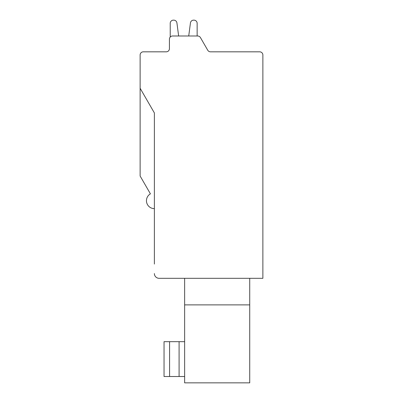 <?xml version="1.0" encoding="UTF-8"?>
<svg xmlns="http://www.w3.org/2000/svg" width="403" height="403" viewBox="0 0 403 403"><rect width="100%" height="100%" fill="white"/><g stroke="black" fill="none" stroke-linecap="round" stroke-linejoin="round"><path stroke-width="0.6" d="M154.379 208.628A7.919 7.919 0 0 1 150.42 193.848L140.128 176.02L140.128 54.994A3.169 3.169 0 0 1 143.292 51.826L166.258 51.826A3.169 3.169 0 0 0 169.426 48.657L169.426 39.156A3.169 3.169 0 0 1 172.595 35.988L197.692 35.988A3.169 3.169 0 0 1 200.437 37.575L207.752 50.244A3.169 3.169 0 0 0 210.492 51.826L259.708 51.826A3.169 3.169 0 0 1 262.872 54.994L262.872 278.317L159.135 278.317L184.634 278.317L184.634 382.85L249.729 382.85L249.729 304.885L184.634 304.885M184.634 341.668L164.041 341.668L164.041 376.513L184.634 376.513M154.379 264.061L154.379 112.946L140.128 88.257M207.752 50.244A3.169 3.169 0 0 0 210.492 51.826L230.405 51.826M249.729 278.317L249.729 304.885M159.135 278.317A4.75 4.75 0 0 1 154.379 273.566M166.258 51.826A3.169 3.169 0 0 0 169.426 48.657L169.426 39.156L169.426 48.657A3.169 3.169 0 0 1 166.258 51.826A3.169 3.169 0 0 0 169.426 48.657A3.169 3.169 0 0 1 166.258 51.826A3.169 3.169 0 0 0 169.426 48.657A3.169 3.169 0 0 1 166.258 51.826A3.169 3.169 0 0 0 169.426 48.657A3.169 3.169 0 0 1 166.258 51.826A3.169 3.169 0 0 0 169.426 48.657A3.169 3.169 0 0 1 166.258 51.826A3.169 3.169 0 0 0 169.426 48.657A3.169 3.169 0 0 1 166.258 51.826A3.169 3.169 0 0 0 169.426 48.657A3.169 3.169 0 0 1 166.258 51.826A3.169 3.169 0 0 0 169.426 48.657A3.169 3.169 0 0 1 166.258 51.826A3.169 3.169 0 0 0 169.426 48.657A3.169 3.169 0 0 1 166.258 51.826M170.217 23.319L170.217 37.061L170.217 23.319A3.169 3.169 0 0 1 173.386 20.15L173.779 20.15A3.169 3.169 0 0 1 176.917 22.906L178.64 35.988L188.725 35.988L190.448 22.906A3.169 3.169 0 0 1 193.586 20.15L193.979 20.15A3.169 3.169 0 0 1 197.143 23.319L197.143 35.988L197.692 35.988L197.143 35.988L197.143 23.319L197.143 35.988L197.143 23.319L197.143 35.988L197.143 23.319L197.143 35.988L197.143 23.319L197.143 35.988L197.143 23.319L197.143 35.988L197.143 23.319L197.143 35.988L197.143 23.319L197.143 35.988L197.692 35.988L197.143 35.988M176.917 22.906L178.64 35.988L188.725 35.988L190.448 22.906M193.979 20.15L193.586 20.15M173.779 20.15L173.386 20.15M178.64 35.988L188.725 35.988L178.64 35.988M179.088 376.513L179.088 341.668M169.587 341.668L169.587 376.513"/></g></svg>

